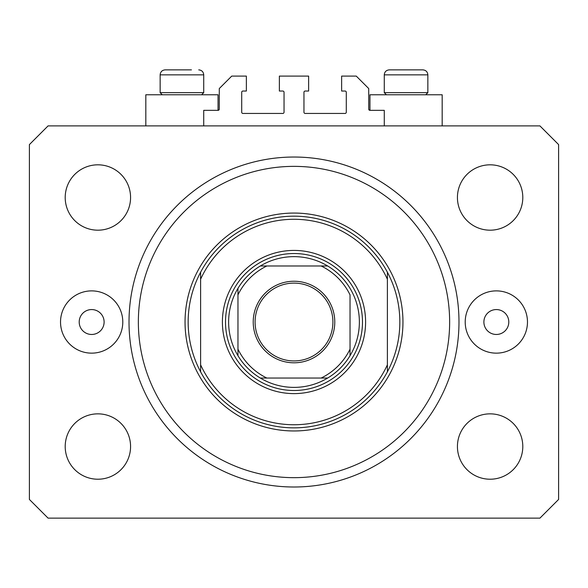 <?xml version="1.0" encoding="UTF-8"?>
<svg xmlns="http://www.w3.org/2000/svg" width="588" height="588" viewBox="0 0 588 588"><rect width="100%" height="100%" fill="white"/><g stroke="black" fill="none" stroke-linecap="round" stroke-linejoin="round"><path stroke-width="0.88" d="M384.273 125.898L384.273 110.338L369.955 110.338A1.242 1.242 0 0 1 368.713 109.089L368.713 88.545L356.262 76.095L341.628 76.095L341.628 91.037L345.053 91.037A1.242 1.242 0 0 1 346.295 92.279L346.295 112.205A1.242 1.242 0 0 1 345.053 113.447L305.209 113.447A1.242 1.242 0 0 1 303.959 112.205L303.959 92.279A1.242 1.242 0 0 1 305.209 91.037L308.634 91.037L308.634 76.095L279.366 76.095L279.366 91.037L282.791 91.037A1.242 1.242 0 0 1 284.041 92.279L284.041 112.205A1.242 1.242 0 0 1 282.791 113.447L242.947 113.447A1.242 1.242 0 0 1 241.705 112.205L241.705 92.279A1.242 1.242 0 0 1 242.947 91.037L246.372 91.037L246.372 76.095L231.738 76.095L219.287 88.545L219.287 109.089A1.242 1.242 0 0 1 218.045 110.338L203.727 110.338L203.727 125.898M442.176 125.898L442.176 94.771L369.955 94.771L369.955 110.338M145.824 125.898L145.824 94.771L218.045 94.771L218.045 110.338M79.204 322.018A12.451 12.451 0 0 0 91.662 334.469A12.451 12.451 0 0 0 104.113 322.018A12.451 12.451 0 0 0 91.662 309.567A12.451 12.451 0 0 0 79.204 322.018M483.887 322.018A12.451 12.451 0 0 0 496.338 334.469A12.451 12.451 0 0 0 508.796 322.018A12.451 12.451 0 0 0 496.338 309.567A12.451 12.451 0 0 0 483.887 322.018M527.473 322.018A31.127 31.127 0 0 1 496.338 353.145A31.127 31.127 0 0 1 465.211 322.018A31.127 31.127 0 0 1 496.338 290.884A31.127 31.127 0 0 1 527.473 322.018M60.527 322.018A31.127 31.127 0 0 0 91.662 353.145A31.127 31.127 0 0 0 122.789 322.018A31.127 31.127 0 0 0 91.662 290.884A31.127 31.127 0 0 0 60.527 322.018M129.015 322.018A164.985 164.985 0 0 0 294 487.004A164.985 164.985 0 0 0 458.985 322.018A164.985 164.985 0 0 0 294 157.033A164.985 164.985 0 0 0 129.015 322.018M65.202 446.535A32.685 32.685 0 0 0 97.887 479.22A32.685 32.685 0 0 0 130.573 446.535A32.685 32.685 0 0 0 97.887 413.849A32.685 32.685 0 0 0 65.202 446.535M457.427 446.535A32.685 32.685 0 0 0 490.113 479.22A32.685 32.685 0 0 0 522.798 446.535A32.685 32.685 0 0 0 490.113 413.849A32.685 32.685 0 0 0 457.427 446.535M457.427 197.502A32.685 32.685 0 0 0 490.113 230.187A32.685 32.685 0 0 0 522.798 197.502A32.685 32.685 0 0 0 490.113 164.816A32.685 32.685 0 0 0 457.427 197.502M65.202 197.502A32.685 32.685 0 0 0 97.887 230.187A32.685 32.685 0 0 0 130.573 197.502A32.685 32.685 0 0 0 97.887 164.816A32.685 32.685 0 0 0 65.202 197.502M48.076 518.131L539.924 518.131L558.6 499.455L558.6 144.582L539.924 125.898L48.076 125.898L29.4 144.582L29.4 499.455L48.076 518.131M162.259 94.771L160.142 92.654L203.727 92.654L203.727 74.852L160.142 74.852C160.436 71.824 162.097 70.163 165.125 69.869L191.438 69.869M395.173 69.869L422.875 69.869C425.903 70.163 427.564 71.824 427.858 74.852L384.273 74.852C384.567 71.824 386.228 70.163 389.256 69.869L395.173 69.869M386.389 94.771L384.273 92.654L427.858 92.654L427.858 74.852C427.564 71.824 425.903 70.163 422.875 69.869M405.926 69.869L396.702 69.869M181.795 69.869L172.571 69.869M365.596 322.018A71.596 71.596 0 0 1 294 393.615A71.596 71.596 0 0 1 222.404 322.018A71.596 71.596 0 0 1 294 250.422A71.596 71.596 0 0 1 365.596 322.018M449.644 322.018A155.644 155.644 0 0 0 294 166.367A155.644 155.644 0 0 0 138.356 322.018A155.644 155.644 0 0 0 294 477.662A155.644 155.644 0 0 0 449.644 322.018M399.84 322.018A105.84 105.84 0 0 0 387.389 272.207L387.389 279.219A102.724 102.724 0 0 0 200.611 279.219L200.611 364.81A102.724 102.724 0 0 0 387.389 364.81L387.389 371.822A105.84 105.84 0 0 0 399.84 322.018M200.611 272.207A105.84 105.84 0 0 0 294 427.858A105.84 105.84 0 0 0 387.389 371.822L387.389 272.207A105.84 105.84 0 0 0 200.611 272.207L200.611 279.219L200.611 272.207M200.611 364.81L200.611 371.822L200.611 364.81M334.778 322.018A40.778 40.778 0 0 1 294 362.796A40.778 40.778 0 0 1 253.222 322.018A40.778 40.778 0 0 1 294 281.24A40.778 40.778 0 0 1 334.778 322.018M255.089 322.018A38.911 38.911 0 0 0 294 360.929A38.911 38.911 0 0 0 332.911 322.018A38.911 38.911 0 0 0 294 283.107A38.911 38.911 0 0 0 255.089 322.018M359.371 322.018A65.371 65.371 0 0 0 260.33 265.982L266.864 265.982L260.33 265.982A65.371 65.371 0 0 0 237.964 355.689L237.964 349.154L237.964 355.689A65.371 65.371 0 0 0 260.33 378.047L327.67 378.047A65.371 65.371 0 0 0 350.036 355.689L350.036 294.882A62.262 62.262 0 0 0 321.136 265.982L266.864 265.982A62.262 62.262 0 0 0 237.964 294.882L237.964 349.154A62.262 62.262 0 0 0 266.864 378.047L260.33 378.047A65.371 65.371 0 0 0 327.67 378.047L321.136 378.047A62.262 62.262 0 0 0 350.036 349.154L350.036 355.689A65.371 65.371 0 0 0 359.371 322.018M225.513 322.018A68.487 68.487 0 0 1 294 253.531A68.487 68.487 0 0 1 362.487 322.018A68.487 68.487 0 0 1 294 390.498A68.487 68.487 0 0 1 225.513 322.018M237.964 288.348L237.964 294.882L237.964 288.348A65.371 65.371 0 0 1 260.33 265.982M327.67 265.982L321.136 265.982L327.67 265.982A65.371 65.371 0 0 1 350.036 288.348A65.371 65.371 0 0 0 327.67 265.982M350.036 355.689A65.371 65.371 0 0 1 327.67 378.047A65.371 65.371 0 0 0 350.036 355.689M402.956 322.018A108.956 108.956 0 0 1 294 430.967A108.956 108.956 0 0 1 185.044 322.018A108.956 108.956 0 0 1 294 213.062A108.956 108.956 0 0 1 402.956 322.018M260.33 378.047A65.371 65.371 0 0 1 237.964 355.689M203.727 74.852C203.433 71.824 201.772 70.163 198.744 69.869C201.772 70.163 203.433 71.824 203.727 74.852M425.741 94.771L427.858 92.654M384.273 92.654L384.273 74.852C384.567 71.824 386.228 70.163 389.256 69.869M201.611 94.771L203.727 92.654M160.142 92.654L160.142 74.852C160.436 71.824 162.097 70.163 165.125 69.869"/></g></svg>
